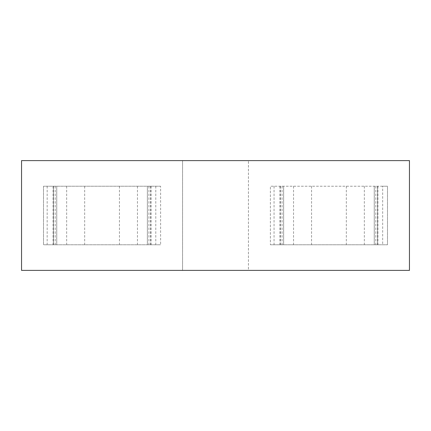 <?xml version="1.0" encoding="UTF-8"?>
<svg xmlns="http://www.w3.org/2000/svg" width="431" height="431" viewBox="0 0 431 431"><rect width="100%" height="100%" fill="white"/><g stroke="black" fill="none" stroke-linecap="round" stroke-linejoin="round"><path stroke-width="0.32" stroke-dasharray="2.15 1.62" d="M21.55 160.607L409.45 160.607L409.45 270.393L248.434 270.393L248.434 160.607L248.434 270.393L182.566 270.393L182.566 160.607L182.566 270.393L21.55 270.393L21.55 160.607M382.674 186.224L270.393 186.224L270.393 244.776L270.393 186.224L387.496 186.224L387.496 244.776L270.393 244.776L387.496 244.776L387.496 186.224L382.674 186.224L382.674 244.776M160.607 186.224L43.504 186.224L43.504 244.776L160.607 244.776L43.504 244.776L43.504 186.224L160.607 186.224L160.607 244.776L160.607 186.224M56.747 244.776L56.747 186.224L56.747 244.776M377.508 244.776L377.491 186.224L377.508 244.776M283.636 244.776L283.63 186.224L283.636 244.776M155.785 186.224L155.785 244.776M151.028 186.224L151.028 244.776M147.37 186.224L147.37 244.776L147.364 186.224M150.608 186.224L150.608 244.776M148.954 186.224L148.954 244.776M137.457 186.224L137.457 244.776M119.435 186.224L119.435 244.776M84.681 186.224L84.681 244.776M66.66 186.224L66.66 244.776M55.163 186.224L55.163 244.776M53.509 186.224L53.509 244.776L53.492 186.224M53.088 186.224L53.088 244.776M47.168 186.224L47.168 244.776M377.912 186.224L377.912 244.776M374.253 186.224L374.253 244.776L374.253 186.224M375.837 186.224L375.837 244.776M364.34 186.224L364.34 244.776M346.319 186.224L346.319 244.776M311.565 186.224L311.565 244.776M293.543 186.224L293.543 244.776M282.046 186.224L282.046 244.776M280.392 186.224L280.392 244.776M279.972 186.224L279.972 244.776M274.051 186.224L274.051 244.776M150.624 186.224L150.624 244.776M280.376 186.224L280.376 244.776"/><path stroke-width="0.65" d="M215.5 160.607L21.55 160.607L21.55 270.393L409.45 270.393L409.45 160.607L215.5 160.607"/></g></svg>
